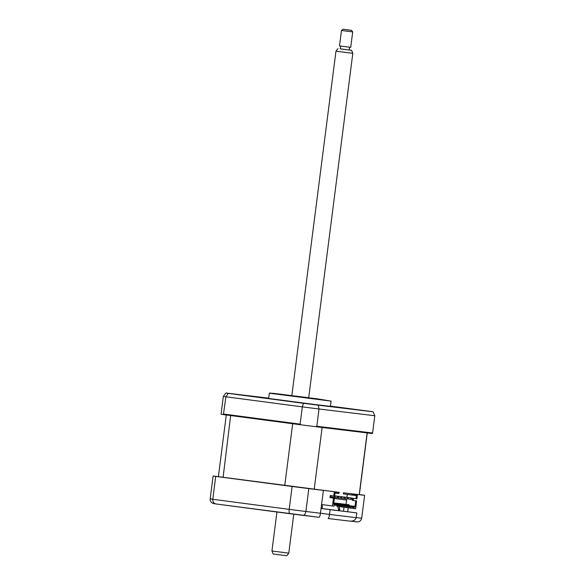 <?xml version="1.0" encoding="UTF-8"?>
<svg xmlns="http://www.w3.org/2000/svg" width="585" height="585" viewBox="0 0 585 585"><rect width="100%" height="100%" fill="white"/><g stroke="black" fill="none" stroke-linecap="round" stroke-linejoin="round"><path stroke-width="0.88" d="M308.69 397.749L272.932 393.288L308.697 397.727M269.319 393.208L331.088 401.12L330.423 406.363L313.516 404.345L268.647 398.451L269.312 393.208L269.912 393.032L317.64 398.89L331.088 401.12M236.647 394.414L242.227 395.116L236.647 394.414M358.283 409.895L363.863 410.597L358.283 409.895M306.95 403.687L312.529 404.389L306.95 403.687M316.807 426.26L372.601 433.01L372.484 433.565L315.871 426.714L316.807 426.26L319.022 408.995L318.218 405.171A74.31 0.38 -172.7 0 1 303.439 403.292L228.238 393.369A74.31 0.38 -172.7 0 1 225.927 392.996L268.683 398.166M372.601 433.01L374.809 415.745L319.022 408.995A76.438 0.395 -172.7 0 1 302.328 406.867L303.439 403.292M223.711 414.063L300.112 424.14L302.328 406.867L225.92 396.791L223.404 414.589A76.438 0.395 -172.7 0 1 221.079 414.209L223.316 396.374L225.927 392.996M223.316 396.374A76.438 0.395 -172.7 0 0 225.92 396.791L228.238 393.369M330.452 406.114L370.832 411.445A74.31 0.38 -172.7 0 1 373.135 411.811L374.809 415.745M373.135 411.811L318.218 405.171M223.404 414.589L300.939 424.812L300.112 424.14M315.871 426.714A76.438 0.395 -172.7 0 1 300.939 424.812M334.276 491.78L333.742 495.992L334.693 496.109L335.161 492.453L339.176 492.943L339.249 492.38L213.123 475.978A76.438 0.395 7.3 0 0 215.726 476.395L292.127 486.479A76.438 0.395 7.3 0 0 308.821 488.599L305.889 511.487L320.456 513.25L323.388 490.362L308.821 488.599M292.127 486.479L289.202 509.359A76.438 0.395 7.3 0 0 305.889 511.487C305.37 514.076 304.354 515.363 302.833 515.356L302.854 515.356A72.189 0.373 -172.7 0 1 289.933 513.71L289.926 513.71C289.209 513.433 288.961 511.985 289.202 509.359L212.794 499.283C212.721 501.93 213.774 503.488 215.945 503.956L213.583 503.568M328.068 518.507L349.815 521.14L328.075 518.507C328.66 518.332 329.143 516.972 329.523 514.442L356.185 517.666L356.799 512.891L321.07 508.453M289.919 513.71L215.945 503.956L319.008 517.308C319.585 517.133 320.068 515.78 320.456 513.25L329.523 514.442L330.137 509.667L356.799 512.891M215.726 476.395L212.794 499.283A76.438 0.395 7.3 0 1 210.19 498.859C210.161 501.513 211.412 503.1 213.934 503.626M213.123 475.978L210.19 498.859M350.049 493.586L364.616 495.349A76.438 0.395 7.3 0 0 362.013 494.925L359.365 494.581M321.07 508.475L330.137 509.667M343.519 511.144L344.017 507.246M348.229 507.802L347.724 511.699M364.616 495.349L361.684 518.23C361.04 520.804 359.431 522.025 356.857 521.886L351.088 521.191L356.857 521.886M349.764 521.133C353.347 521.315 355.49 520.16 356.185 517.666M285.305 394.963L289.107 395.46L285.305 394.963M311.798 398.166L315.608 398.663L311.798 398.166M308.69 397.785L291.842 395.628M348.433 504.731L348.324 505.572L349.07 505.659L349.179 504.818L341.633 503.831L349.179 504.818M345.764 505.235L348.324 505.572M345.121 504.328L345.011 505.169L345.757 505.264L345.867 504.416L338.32 503.429L345.867 504.416M342.452 504.833L345.011 505.169M341.808 503.926L341.698 504.767L342.444 504.862L342.554 504.021L335.008 503.034L342.554 504.021M339.139 504.431L341.698 504.767M338.496 503.524L338.393 504.372L339.132 504.46L339.241 503.619L333.823 502.91L339.241 503.619M338.393 504.365L335.827 504.021L338.393 504.372M335.183 503.129L335.081 503.97L335.827 504.058L335.929 503.217L333.816 502.946L335.929 503.217M335.081 503.963L333.706 503.78L335.081 503.97M334.379 498.53L346.576 500.007L334.379 498.537M346.269 498.829L346.123 499.948M346.013 504.402L346.576 500.007M343.424 492.782L357.464 494.581L343.424 492.782L343.278 493.908L355.914 495.532L356.44 495.027L355.972 498.683L352.514 498.223L352.243 500.329L355.702 500.789L354.912 506.961L354.525 506.339L333.706 503.824M354.525 506.339L349.077 505.623M337.406 497.689L338.232 497.791L338.415 496.387L334.715 495.897L337.589 496.285L337.406 497.689L334.927 497.367M337.589 496.285L338.415 496.387M340.719 498.091L341.545 498.193L341.728 496.789L334.722 495.868L340.901 496.687L340.719 498.091L338.24 497.762M340.901 496.687L341.728 496.789M344.031 498.493L344.858 498.596L345.04 497.191L337.523 496.204L344.207 497.089L344.031 498.493L341.552 498.164M344.207 497.089L345.04 497.191M347.344 498.895L348.17 498.99L348.353 497.586L340.836 496.606L347.519 497.491L347.344 498.895L344.865 498.566M347.519 497.491L348.353 497.586M334.254 496.051L334.093 497.294L331.073 496.892L334.92 497.389L335.103 495.985L334.715 495.934L335.103 495.985M350.656 499.29L351.483 499.393L351.658 497.989L344.974 497.104L350.832 497.886L350.656 499.29L348.17 498.968M350.832 497.886L351.658 497.989M223.097 477.367L230.651 415.54M284.756 485.506L292.668 423.73L231.009 415.591M314.203 489.25L322.123 427.474L321.158 427.357M293.692 423.862L292.668 423.73M354.912 506.961L333.633 504.387L334.423 498.215L330.013 497.638L330.284 495.532L333.742 495.992M330.013 497.638L330.964 497.755L331.234 495.663M334.423 498.215L330.964 497.755M333.472 498.098L332.463 505.959L334.115 506.157L334.262 505.038L354.137 507.436L353.991 508.562L339.256 506.603L355.643 508.76L356.653 500.899L353.194 500.446L353.464 498.347M336.755 506.288L338.123 506.471L336.755 506.288M352.492 493.981L351.899 495.049M347.907 493.352L351.987 493.872L347.907 493.33M323.212 491.744L323.388 490.362M355.972 498.683L356.923 498.793L357.464 494.581M353.194 500.446L352.243 500.329M355.702 500.789L356.653 500.899M321.575 504.526L332.463 505.959M367.263 432.929L359.351 494.691L348.389 493.389M367.197 432.922L322.123 427.474M359.227 494.698L367.139 432.922M339.249 492.38L325.209 490.581M331.066 496.994L346.729 498.815M346.912 497.367L347.293 494.435M334.174 491.736L336.126 491.992L334.174 491.736M330.796 491.305L326.715 490.771L330.796 491.305M335.088 493.016L338.649 493.44L339.176 492.943M356.44 495.027L352.426 494.544M338.51 510.661L339.022 509.067L339.856 509.169L339.154 507.444L339.38 505.652M339.337 510.756L339.856 509.169M338.247 505.52L337.962 507.736L338.664 509.462L338.284 510.632M321.223 507.239L321.165 507.692M321.977 508.577L322.467 507.063L321.867 504.562M286.804 555.75L273.195 554.01L271.937 550.99L288.785 553.147L286.804 555.75M340.258 48.84L351.548 50.317L352.813 53.33L335.965 51.173L291.82 395.796M351.548 50.317L349.245 49.996M340.609 46.076L340.258 48.869L344.368 49.418L349.238 50.017L349.596 47.231M352.704 31.912L341.472 30.471L339.49 45.915L350.722 47.356L352.704 31.912L351.475 30.332L343.051 29.25L351.475 30.332M319 517.308L302.876 515.363M356.199 517.571L361.684 518.23M218.388 476.636L226.285 414.97M352.813 53.33L308.668 397.954M293.772 514.2L288.785 553.147M343.051 29.25L341.472 30.471M337.947 48.577L335.965 51.173M276.932 511.999L271.937 550.99"/></g></svg>
